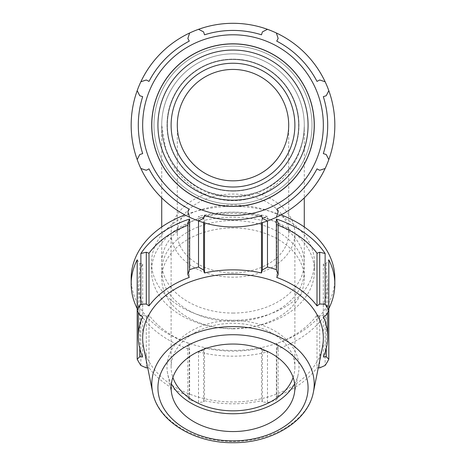 <?xml version="1.0" encoding="UTF-8"?>
<svg xmlns="http://www.w3.org/2000/svg" width="466" height="466" viewBox="0 0 466 466"><rect width="100%" height="100%" fill="white"/><g stroke="black" fill="none" stroke-linecap="round" stroke-linejoin="round"><path stroke-width="0.35" stroke-dasharray="2.33 1.75" d="M328.815 310.408L328.815 308.544L326.235 304.95L323.322 304.298A94.703 66.964 180 0 0 327.703 284.161A94.703 66.964 180 0 0 323.322 264.024L326.235 263.377L328.815 259.783M278.138 345.475L278.138 397.271L276.373 399.939L276.373 349.314L278.138 345.475L276.728 343.558A94.703 66.964 180 0 0 317.002 315.086L319.711 316.082L325.134 314.83L325.134 365.461M276.373 349.314A101.833 72.009 180 0 0 325.134 314.83M278.138 225.294A94.703 66.964 180 0 0 276.728 224.763L278.138 222.847M203.601 218.234L198.522 216.41L198.522 220.948A101.833 101.833 0 0 0 267.478 220.948L267.478 216.41L262.399 218.234L261.478 220.296A94.703 66.964 180 0 0 204.522 220.296L203.601 218.234L203.601 222.626M267.478 216.41A101.833 72.009 180 0 0 198.522 216.41M187.862 222.847L189.272 224.763A94.703 66.964 180 0 0 187.862 225.294M203.601 350.088L203.601 401.878L198.522 402.542L198.522 351.917L203.601 350.088L204.522 348.026A94.703 66.964 180 0 0 261.478 348.026L262.399 350.088L267.478 351.917L267.478 402.542L262.399 401.878L262.399 350.088M198.522 351.917A101.833 72.009 180 0 0 233 356.17A101.833 72.009 180 0 0 267.478 351.917M140.866 365.461L140.866 314.83L146.289 316.082L148.998 315.086A94.703 66.964 180 0 0 189.272 343.558L187.862 345.475L189.627 349.314L189.627 399.939A101.833 72.009 180 0 0 198.522 402.542M140.866 314.83A101.833 72.009 180 0 0 189.627 349.314M137.185 259.783L139.765 263.377L142.678 264.024A94.703 66.964 180 0 0 138.297 284.161A94.703 66.964 180 0 0 142.678 304.298L139.765 304.95L137.185 308.544L137.185 310.408M139.765 263.377L139.765 315.167M142.678 264.024L142.678 316.688M139.765 348.58L139.765 304.95M142.678 304.298L142.678 356.962M146.289 316.082L146.289 367.872M189.272 224.763L189.272 277.427M148.998 315.086L148.998 367.75A94.703 66.964 180 0 0 189.272 396.228L187.862 397.271L187.862 345.475M147.728 367.808L148.998 367.75M189.272 343.558L189.272 396.228M204.522 348.026L204.522 400.696A94.703 66.964 180 0 0 233 403.795A94.703 66.964 180 0 0 261.478 400.696L262.399 401.878M203.601 401.878L204.522 400.696M261.478 220.296L261.478 222.899M262.399 218.234L262.399 222.626M261.478 348.026L261.478 400.696M276.728 343.558L276.728 396.228A94.703 66.964 180 0 0 317.002 367.75L318.272 367.808M278.138 397.271L276.728 396.228M326.235 304.95L326.235 348.58M317.002 315.086L317.002 367.75M323.322 304.298L323.322 356.962M131.167 278.4A101.833 72.009 180 0 0 233 350.409A101.833 72.009 180 0 0 334.833 278.4M281.05 214.913A101.833 72.009 180 0 0 184.95 214.913M233 328.804A71.281 50.404 180 0 0 304.281 278.4A71.281 50.404 180 0 0 233 227.996A71.281 50.404 180 0 0 161.719 278.4A71.281 50.404 180 0 0 233 328.804M326.235 315.167L326.235 263.377M267.478 402.542A101.833 72.009 180 0 0 276.373 399.939M189.627 399.939L187.862 397.271M319.711 367.872L319.711 316.082M204.522 220.296L204.522 222.899M276.728 224.763L276.728 277.427M323.322 264.024L323.322 316.688M189.627 217.267L187.862 211.844L189.272 209.135L187.862 211.844L189.627 217.267L187.862 211.844L189.272 209.135A94.703 94.703 0 0 1 148.998 168.861L146.289 170.271L140.866 168.5A101.833 101.833 0 0 0 198.522 220.948L203.601 218.368L198.522 220.948L203.601 218.368L204.522 215.449A94.703 94.703 0 0 0 261.478 215.449A94.703 94.703 0 0 1 204.522 215.449A94.703 94.703 0 0 0 261.478 215.449L262.399 218.368L261.478 215.449L262.399 218.368L267.478 220.948A101.833 101.833 0 0 0 276.373 217.267L278.138 211.844L276.373 217.267A101.833 101.833 0 0 0 325.134 168.5L319.711 170.271L317.002 168.861A94.703 94.703 0 0 1 276.728 209.135L278.138 211.844L276.728 209.135A94.703 94.703 0 0 0 317.002 168.861L319.711 170.271L325.134 168.5A101.833 101.833 0 0 0 328.815 90.649L326.235 95.734L323.322 96.654A94.703 94.703 0 0 1 323.322 153.611L326.235 154.526L328.815 159.611L326.235 154.526L323.322 153.611A94.703 94.703 0 0 0 323.322 96.654A94.703 94.703 0 0 1 323.322 153.611L326.235 154.526L328.815 159.611M140.866 81.76L146.289 79.989L148.998 81.404L146.289 79.989L140.866 81.76L146.289 79.989L148.998 81.404A94.703 94.703 0 0 1 189.272 41.13L187.862 38.422L189.627 32.999A101.833 101.833 0 0 0 137.185 90.649L139.765 95.734L137.185 90.649A101.833 101.833 0 0 0 137.185 159.611L139.765 154.526L142.678 153.611A94.703 94.703 0 0 1 142.678 96.654L139.765 95.734L142.678 96.654A94.703 94.703 0 0 0 142.678 153.611L139.765 154.526L137.185 159.611A101.833 101.833 0 0 0 140.866 168.5L146.289 170.271L148.998 168.861A94.703 94.703 0 0 0 189.272 209.135A94.703 94.703 0 0 1 148.998 168.861L146.289 170.271L140.866 168.5M276.373 32.999L278.138 38.422L276.728 41.13L278.138 38.422L276.373 32.999L278.138 38.422L276.728 41.13A94.703 94.703 0 0 1 317.002 81.404L319.711 79.989L325.134 81.76A101.833 101.833 0 0 0 198.522 29.317L203.601 31.898L204.522 34.81A94.703 94.703 0 0 1 261.478 34.81L262.399 31.898L267.478 29.317L262.399 31.898L261.478 34.81A94.703 94.703 0 0 0 204.522 34.81A94.703 94.703 0 0 1 261.478 34.81L262.399 31.898L267.478 29.317M198.522 220.948A101.833 101.833 0 0 0 334.833 125.133A101.833 101.833 0 0 0 133.859 101.885A101.833 101.833 0 0 0 198.522 220.948M328.815 90.649L326.235 95.734L323.322 96.654L326.235 95.734L328.815 90.649A101.833 101.833 0 0 0 325.134 81.76L319.711 79.989L317.002 81.404A94.703 94.703 0 0 0 276.728 41.13A94.703 94.703 0 0 1 317.002 81.404L319.711 79.989L325.134 81.76M198.522 29.317L203.601 31.898L204.522 34.81L203.601 31.898L198.522 29.317A101.833 101.833 0 0 0 189.627 32.999L187.862 38.422L189.272 41.13A94.703 94.703 0 0 0 148.998 81.404A94.703 94.703 0 0 1 189.272 41.13L187.862 38.422L189.627 32.999M137.185 159.611L139.765 154.526L142.678 153.611A94.703 94.703 0 0 1 142.678 96.654L139.765 95.734L137.185 90.649M325.134 168.5L319.711 170.271L317.002 168.861A94.703 94.703 0 0 1 276.728 209.135L278.138 211.844L276.373 217.267M334.833 125.133A101.833 101.833 0 0 0 221.298 23.976A101.833 101.833 0 0 0 133.859 148.374A101.833 101.833 0 0 0 334.833 125.133M233 196.413A71.281 71.281 0 0 0 294.733 89.489A71.281 71.281 0 0 0 171.267 89.489A71.281 71.281 0 0 0 233 196.413C194.899 197.211 160.921 163.234 161.719 125.133C161.434 165.535 194.858 200.939 233 200.642C271.142 200.939 304.566 165.535 304.281 125.133C305.079 163.234 271.101 197.211 233 196.413C271.101 197.211 305.079 163.234 304.281 125.133C305.079 163.624 271.101 197.945 233 197.141C194.899 197.945 160.921 163.624 161.719 125.133C160.921 163.234 194.899 197.211 233 196.413A71.281 71.281 0 0 0 294.733 89.489A71.281 71.281 0 0 0 171.267 89.489A71.281 71.281 0 0 0 233 196.413A71.281 71.281 0 0 0 294.733 89.489A71.281 71.281 0 0 0 171.267 89.489A71.281 71.281 0 0 0 233 196.413A71.281 71.281 0 0 0 294.733 89.489A71.281 71.281 0 0 0 171.267 89.489A71.281 71.281 0 0 0 233 196.413A71.281 71.281 0 0 0 294.733 89.489A71.281 71.281 0 0 0 171.267 89.489A71.281 71.281 0 0 0 233 196.413A71.281 71.281 0 0 0 294.733 89.489A71.281 71.281 0 0 0 171.267 89.489A71.281 71.281 0 0 0 233 196.413M143.563 347.053A90.334 63.877 180 0 0 233 401.954A90.334 63.877 180 0 0 322.437 347.053M255.642 192.72L246.188 195.184C237.398 196.815 228.602 196.815 219.812 195.184L210.358 192.72C225.451 197.532 240.549 197.532 255.642 192.72A61.885 43.763 180 0 1 294.885 233.449L294.885 367.086A61.885 43.763 180 0 0 233 323.322A61.885 43.763 180 0 0 171.115 367.086A61.885 43.763 180 0 0 172.874 377.443M219.812 195.184A55.699 39.383 0 0 1 246.188 195.184A55.699 39.383 180 0 1 288.699 233.449A55.699 39.383 180 0 1 233 272.831A55.699 39.383 180 0 1 177.301 233.449A55.699 39.383 180 0 1 219.812 195.184M233 187.017A61.885 61.885 0 0 0 286.596 94.19A61.885 61.885 0 0 0 179.404 94.19A61.885 61.885 0 0 0 233 187.017A61.885 61.885 0 0 0 286.596 94.19A61.885 61.885 0 0 0 179.404 94.19A61.885 61.885 0 0 0 233 187.017A61.885 61.885 0 0 0 286.596 94.19A61.885 61.885 0 0 0 179.404 94.19A61.885 61.885 0 0 0 233 187.017A61.885 61.885 0 0 0 286.596 94.19A61.885 61.885 0 0 0 179.404 94.19A61.885 61.885 0 0 0 233 187.017M233 190.734A65.601 65.601 0 0 1 176.189 92.332A65.601 65.601 0 0 1 289.811 92.332A65.601 65.601 0 0 1 233 190.734A65.601 65.601 0 0 0 289.811 92.332A65.601 65.601 0 0 0 176.189 92.332A65.601 65.601 0 0 0 233 190.734M233 191.136A66.003 66.003 0 0 0 290.161 92.128A66.003 66.003 0 0 0 175.839 92.128A66.003 66.003 0 0 0 233 191.136A66.003 66.003 0 0 0 290.161 92.128A66.003 66.003 0 0 0 175.839 92.128A66.003 66.003 0 0 0 233 191.136M233 215.467A90.334 90.334 0 0 0 311.236 79.966A90.334 90.334 0 0 0 154.764 79.966A90.334 90.334 0 0 0 233 215.467M233 206.595A81.463 81.463 0 0 1 162.448 84.398A81.463 81.463 0 0 1 303.552 84.398A81.463 81.463 0 0 1 233 206.595A81.463 81.463 0 0 0 303.552 84.398A81.463 81.463 0 0 0 162.448 84.398A81.463 81.463 0 0 0 233 206.595A81.463 81.463 0 0 0 303.552 84.398A81.463 81.463 0 0 0 162.448 84.398A81.463 81.463 0 0 0 233 206.595A81.463 81.463 0 0 1 162.448 84.398A81.463 81.463 0 0 1 303.552 84.398A81.463 81.463 0 0 1 233 206.595A81.463 81.463 0 0 0 303.552 84.398A81.463 81.463 0 0 0 162.448 84.398A81.463 81.463 0 0 0 233 206.595A81.463 81.463 0 0 1 162.448 84.398A81.463 81.463 0 0 1 303.552 84.398A81.463 81.463 0 0 1 233 206.595M233 180.831A55.699 55.699 0 0 0 281.237 97.283A55.699 55.699 0 0 0 184.763 97.283A55.699 55.699 0 0 0 233 180.831C203.228 181.455 176.678 154.904 177.301 125.133C176.678 154.904 203.228 181.455 233 180.831C262.772 181.455 289.322 154.904 288.699 125.133C289.322 154.904 262.772 181.455 233 180.831M294.629 383.798A66.003 46.67 180 0 0 298.351 373.645A66.003 46.67 180 0 0 233 320.41A66.003 46.67 180 0 0 167.649 373.645A66.003 46.67 180 0 0 171.371 383.798M293.126 377.443A61.885 43.763 180 0 0 294.885 367.086M210.358 192.72A61.885 43.763 180 0 0 171.115 233.449A61.885 43.763 180 0 0 233 277.206A61.885 43.763 180 0 0 294.885 233.449M233 320.258A81.463 57.603 180 0 0 314.463 262.655A81.463 57.603 180 0 0 233 205.052A81.463 57.603 180 0 0 151.537 262.655A81.463 57.603 180 0 0 233 320.258M233 313.059A71.281 50.404 180 0 0 304.281 262.655A71.281 50.404 180 0 0 233 212.251A71.281 50.404 180 0 0 161.719 262.655A71.281 50.404 180 0 0 233 313.059M233 328.547A81.463 57.603 180 0 0 314.463 270.944A81.463 57.603 180 0 0 233 213.341A81.463 57.603 180 0 0 151.537 270.944A81.463 57.603 180 0 0 233 328.547M233 321.348A71.281 50.404 180 0 0 304.281 270.944A71.281 50.404 180 0 0 233 220.54A71.281 50.404 180 0 0 161.719 270.944A71.281 50.404 180 0 0 233 321.348M152.603 392.104A81.201 57.417 180 0 0 233 441.453A81.201 57.417 180 0 0 313.397 392.104M233 204.12A78.987 78.987 0 0 0 301.409 85.639A78.987 78.987 0 0 0 164.591 85.639A78.987 78.987 0 0 0 233 204.12A78.987 78.987 0 0 1 164.591 85.639A78.987 78.987 0 0 1 301.409 85.639A78.987 78.987 0 0 1 233 204.12A78.987 78.987 0 0 1 164.591 85.639A78.987 78.987 0 0 1 301.409 85.639A78.987 78.987 0 0 1 233 204.12A78.987 78.987 0 0 0 301.409 85.639A78.987 78.987 0 0 0 164.591 85.639A78.987 78.987 0 0 0 233 204.12M233 206.333A81.201 81.201 0 0 0 303.325 84.532A81.201 81.201 0 0 0 162.675 84.532A81.201 81.201 0 0 0 233 206.333M233 200.205A75.073 75.073 0 0 1 167.987 87.596A75.073 75.073 0 0 1 298.013 87.596A75.073 75.073 0 0 1 233 200.205M138.297 284.161L138.297 312.465M327.703 284.161L327.703 312.465M299.393 151.066C302.638 142.683 304.269 134.039 304.281 125.133L303.989 131.569M168.523 155.522C163.927 145.474 161.661 135.344 161.719 125.133L161.719 197.852M165.611 148.363L161.719 125.133M230.157 196.355C219.003 195.86 208.611 193 198.988 187.775M177.301 125.133L177.301 233.449M288.699 125.133L288.699 233.449M294.273 393.951L298.351 373.645M171.727 393.951L167.649 373.645M171.115 233.449L171.115 367.086M151.537 262.655L151.537 270.944M314.463 262.655L314.463 270.944M161.719 270.944L161.719 278.4M304.281 270.944L304.281 278.4M161.719 226.977L161.719 262.655M304.281 125.133L304.281 197.852M304.281 226.977L304.281 262.655"/><path stroke-width="0.7" d="M328.815 308.544A101.833 72.009 180 0 0 334.833 284.161A101.833 72.009 180 0 0 328.815 259.783L328.815 310.408L326.235 315.167L323.322 316.688A94.703 66.964 180 0 1 327.703 336.825A94.703 66.964 180 0 1 323.322 356.962L326.235 356.74L328.815 359.175L328.815 310.408A101.833 72.009 180 0 0 325.134 304.123L325.134 253.492L319.711 252.246L317.002 253.242A94.703 66.964 180 0 0 278.138 225.294M278.138 222.847L276.373 219.014L276.373 269.645L278.138 274.637L278.138 222.847M325.134 253.492A101.833 72.009 180 0 0 276.373 219.014M146.289 252.246L140.866 253.492L140.866 304.123L146.289 304.036L146.289 252.246L148.998 253.242L148.998 305.906L146.289 304.036M187.862 225.294A94.703 66.964 180 0 0 148.998 253.242M187.862 274.637L189.627 269.645L189.627 219.014L187.862 222.847L187.862 274.637L189.272 277.427A94.703 66.964 180 0 0 148.998 305.906M189.627 219.014A101.833 72.009 180 0 0 140.866 253.492M138.297 312.465L138.297 336.825A94.703 66.964 180 0 1 142.678 316.688L139.765 315.167L137.185 310.408L137.185 259.783A101.833 72.009 180 0 0 131.167 284.161A101.833 72.009 180 0 0 137.185 308.544M140.866 304.123A101.833 72.009 180 0 0 137.185 310.408L137.185 359.175L139.765 356.74L139.765 348.58M138.297 336.825A94.703 66.964 180 0 0 142.678 356.962L139.765 356.74M147.728 367.808L146.289 367.872L140.866 365.461A101.833 72.009 180 0 1 137.185 359.175M261.478 222.899L261.478 272.96A94.703 66.964 180 0 0 204.522 272.96L203.601 270.03L203.601 222.626M262.399 222.626L262.399 270.03L261.478 272.96M317.002 253.242L317.002 305.906A94.703 66.964 180 0 0 276.728 277.427L278.138 274.637M319.711 252.246L319.711 304.036L317.002 305.906M326.235 348.58L326.235 356.74M334.833 284.161L334.833 278.4A101.833 72.009 180 0 0 281.05 214.913M184.95 214.913A101.833 72.009 180 0 0 131.167 278.4L131.167 284.161M319.711 304.036L325.134 304.123M262.399 270.03L267.478 267.041L267.478 220.948L262.399 218.368L261.478 215.449A94.703 94.703 0 0 1 204.522 215.449L203.601 218.368L198.522 220.948L198.522 267.041L203.601 270.03M198.522 267.041A101.833 72.009 180 0 0 189.627 269.645M276.373 269.645A101.833 72.009 180 0 0 267.478 267.041M318.272 367.808L319.711 367.872L325.134 365.461A101.833 72.009 180 0 0 328.815 359.175M204.522 222.899L204.522 272.96M276.373 217.267A101.833 101.833 0 0 0 325.134 168.5L319.711 170.271L317.002 168.861A94.703 94.703 0 0 1 276.728 209.135L278.138 211.844L276.373 217.267A101.833 101.833 0 0 1 189.627 217.267L187.862 211.844L189.272 209.135A94.703 94.703 0 0 1 148.998 168.861L146.289 170.271L140.866 168.5A101.833 101.833 0 0 0 189.627 217.267M328.815 159.611A101.833 101.833 0 0 0 328.815 90.649L326.235 95.734L323.322 96.654A94.703 94.703 0 0 1 323.322 153.611L326.235 154.526L328.815 159.611A101.833 101.833 0 0 1 325.134 168.5M325.134 81.76A101.833 101.833 0 0 0 276.373 32.999L278.138 38.422L276.728 41.13A94.703 94.703 0 0 1 317.002 81.404L319.711 79.989L325.134 81.76A101.833 101.833 0 0 1 328.815 90.649M267.478 29.317A101.833 101.833 0 0 0 198.522 29.317L203.601 31.898L204.522 34.81A94.703 94.703 0 0 1 261.478 34.81L262.399 31.898L267.478 29.317A101.833 101.833 0 0 1 276.373 32.999M189.627 32.999A101.833 101.833 0 0 0 140.866 81.76L146.289 79.989L148.998 81.404A94.703 94.703 0 0 1 189.272 41.13L187.862 38.422L189.627 32.999A101.833 101.833 0 0 1 198.522 29.317M137.185 90.649A101.833 101.833 0 0 0 137.185 159.611L139.765 154.526L142.678 153.611A94.703 94.703 0 0 1 142.678 96.654L139.765 95.734L137.185 90.649A101.833 101.833 0 0 1 140.866 81.76M313.397 392.104L322.437 347.053A90.334 63.877 180 0 0 233 274.2A90.334 63.877 180 0 0 143.563 347.053L152.603 392.104C157.887 421.293 194.363 443.201 233 442.7C271.637 443.201 308.113 421.293 313.397 392.104A81.201 57.417 180 0 0 233 326.619A81.201 57.417 180 0 0 152.603 392.104M233 431.563A61.885 43.763 180 0 0 294.273 393.951A61.885 43.763 180 0 0 233 344.042A61.885 43.763 180 0 0 171.727 393.951A61.885 43.763 180 0 0 233 431.563M233 187.017A61.885 61.885 0 0 1 179.404 94.19A61.885 61.885 0 0 1 286.596 94.19A61.885 61.885 0 0 1 233 187.017A61.885 61.885 0 0 0 286.596 94.19A61.885 61.885 0 0 0 179.404 94.19A61.885 61.885 0 0 0 233 187.017M233 215.467A90.334 90.334 0 0 0 311.236 79.966A90.334 90.334 0 0 0 154.764 79.966A90.334 90.334 0 0 0 233 215.467M137.185 159.611A101.833 101.833 0 0 0 140.866 168.5M233 180.831A55.699 55.699 0 0 0 281.237 97.283A55.699 55.699 0 0 0 184.763 97.283A55.699 55.699 0 0 0 233 180.831M171.371 383.798A66.003 46.67 180 0 0 233 413.756A66.003 46.67 180 0 0 294.629 383.798M172.874 377.443A61.885 43.763 180 0 0 233 410.843A61.885 43.763 180 0 0 293.126 377.443M233 440.888A75.073 53.083 0 0 1 167.987 361.261A75.073 53.083 0 0 1 298.013 361.261A75.073 53.083 0 0 1 233 440.888M233 206.333A81.201 81.201 0 0 0 303.325 84.532A81.201 81.201 0 0 0 162.675 84.532A81.201 81.201 0 0 0 233 206.333M233 200.205A75.073 75.073 0 0 1 167.987 87.596A75.073 75.073 0 0 1 298.013 87.596A75.073 75.073 0 0 1 233 200.205M327.703 312.465L327.703 336.825M161.719 197.852L161.719 226.977M304.281 197.852L304.281 226.977"/></g></svg>
